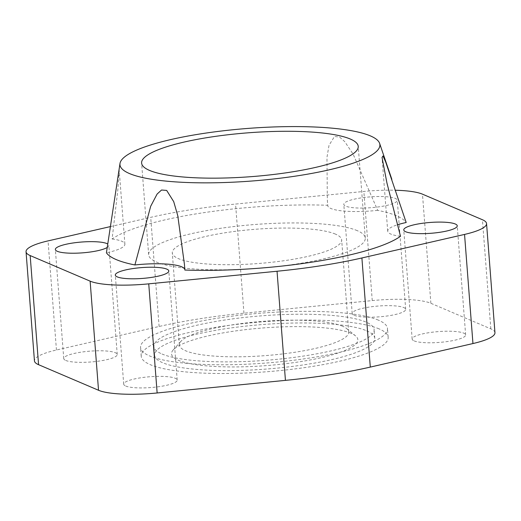 <?xml version="1.0" encoding="UTF-8"?>
<svg xmlns="http://www.w3.org/2000/svg" width="521" height="521" viewBox="0 0 521 521"><rect width="100%" height="100%" fill="white"/><g stroke="black" fill="none" stroke-linecap="round" stroke-linejoin="round"><path stroke-width="0.39" stroke-dasharray="2.6 1.95" d="M377.699 210.347A42.917 8.681 175.6 0 1 330.9 208.498A42.917 8.681 175.6 0 1 327.755 205.587L327.338 200.168L326.967 157.355L329.012 145.352L334.508 136.45L339.659 137.101L344.752 141.647L353.056 154.027L377.699 210.347A151.657 30.68 175.6 0 1 396.396 215.733A151.657 30.68 175.6 0 1 406.185 222.506M327.338 200.168L327.761 205.267A151.657 30.68 175.6 0 0 112.113 239.015L117.811 190.087L119.218 170.439L118.091 174.294M357.321 230.679A108.629 21.98 -4.4 0 0 235.362 226.381A108.629 21.98 -4.4 0 0 148.661 254.717A108.629 21.98 -4.4 0 0 156.626 262.089A108.629 21.98 -4.4 0 0 278.585 266.387A108.629 21.98 -4.4 0 0 365.286 238.051A108.629 21.98 -4.4 0 0 357.321 230.679M342.518 326.211A84.936 17.186 -4.4 0 0 255.87 321.939A84.936 17.186 -4.4 0 0 180.924 341.327A84.936 17.186 -4.4 0 0 179.374 345.006A84.936 17.186 -4.4 0 0 185.6 350.77A84.936 17.186 -4.4 0 0 280.962 354.13A84.936 17.186 -4.4 0 0 348.751 331.975A84.936 17.186 -4.4 0 0 346.647 328.575A84.936 17.186 -4.4 0 0 342.518 326.211M335.433 234.105A84.936 17.186 -4.4 0 0 240.077 230.744A84.936 17.186 -4.4 0 0 172.288 252.9A84.936 17.186 -4.4 0 0 178.514 258.663A84.936 17.186 -4.4 0 0 273.87 262.024A84.936 17.186 -4.4 0 0 341.659 239.868A84.936 17.186 -4.4 0 0 335.433 234.105M351.004 333.277A93.435 18.899 -4.4 0 0 255.694 328.582A93.435 18.899 -4.4 0 0 173.252 349.904A93.435 18.899 -4.4 0 0 178.39 360.291A93.435 18.899 -4.4 0 0 292.665 362.798A93.435 18.899 -4.4 0 0 355.543 335.876A93.435 18.899 -4.4 0 0 351.004 333.277M414.123 340.877A26.825 5.425 -4.4 0 0 444.237 341.939A26.825 5.425 -4.4 0 0 465.644 334.944A26.825 5.425 -4.4 0 0 463.677 333.121A26.825 5.425 -4.4 0 0 433.563 332.059A26.825 5.425 -4.4 0 0 412.157 339.06A26.825 5.425 -4.4 0 0 414.123 340.877M125.678 386.022A26.825 5.425 -4.4 0 0 155.792 387.083A26.825 5.425 -4.4 0 0 177.199 380.083A26.825 5.425 -4.4 0 0 175.232 378.266A26.825 5.425 -4.4 0 0 145.118 377.204A26.825 5.425 -4.4 0 0 123.711 384.198A26.825 5.425 -4.4 0 0 125.678 386.022M354.169 315.296A26.825 5.425 -4.4 0 0 384.277 316.358A26.825 5.425 -4.4 0 0 405.69 309.363A26.825 5.425 -4.4 0 0 403.723 307.546A26.825 5.425 -4.4 0 0 373.609 306.485A26.825 5.425 -4.4 0 0 352.203 313.479A26.825 5.425 -4.4 0 0 354.169 315.296M363.638 208.061A26.825 5.425 -4.4 0 0 397.289 200.233A26.825 5.425 -4.4 0 0 395.322 198.416A26.825 5.425 -4.4 0 0 365.208 197.355A26.825 5.425 -4.4 0 0 343.801 204.349A26.825 5.425 -4.4 0 0 345.768 206.173A26.825 5.425 -4.4 0 0 363.638 208.061M65.718 360.441A26.825 5.425 -4.4 0 0 95.831 361.502A26.825 5.425 -4.4 0 0 117.238 354.508A26.825 5.425 -4.4 0 0 115.271 352.684A26.825 5.425 -4.4 0 0 85.157 351.623A26.825 5.425 -4.4 0 0 63.751 358.624A26.825 5.425 -4.4 0 0 65.718 360.441M107.228 247.449A26.825 5.425 -4.4 0 0 108.843 245.378A26.825 5.425 -4.4 0 0 107.749 243.997M400.493 236.293A42.917 8.681 175.6 0 1 390.861 234.079A42.917 8.681 175.6 0 1 387.715 231.168A42.917 8.681 175.6 0 1 397.38 224.805M184.799 269.442A42.917 8.681 175.6 0 1 184.844 269.722A42.917 8.681 175.6 0 1 184.844 270.041M112.113 239.015A42.917 8.681 175.6 0 1 121.745 241.23A42.917 8.681 175.6 0 1 124.89 244.141A42.917 8.681 175.6 0 1 106.421 252.809M162.024 354.013A110.419 22.338 -4.4 0 0 285.996 358.383A110.419 22.338 -4.4 0 0 374.124 329.578A110.419 22.338 -4.4 0 0 366.029 322.089A110.419 22.338 -4.4 0 0 242.057 317.719A110.419 22.338 -4.4 0 0 153.929 346.524A110.419 22.338 -4.4 0 0 162.024 354.013M366.699 330.822A110.419 22.338 175.6 0 1 374.794 338.311A110.419 22.338 175.6 0 1 286.667 367.116A110.419 22.338 175.6 0 1 162.702 362.746A110.419 22.338 175.6 0 1 154.607 355.25A110.419 22.338 175.6 0 1 242.727 326.452A110.419 22.338 175.6 0 1 366.699 330.822M379.086 328.881A123.829 25.054 -4.4 0 0 240.064 323.984A123.829 25.054 -4.4 0 0 141.23 356.279A123.829 25.054 -4.4 0 0 150.309 364.68A123.829 25.054 -4.4 0 0 289.337 369.584A123.829 25.054 -4.4 0 0 388.165 337.282A123.829 25.054 -4.4 0 0 379.086 328.881M378.415 320.148A123.829 25.054 -4.4 0 0 239.393 315.251A123.829 25.054 -4.4 0 0 140.559 347.553A123.829 25.054 -4.4 0 0 149.638 355.954A123.829 25.054 -4.4 0 0 288.667 360.851A123.829 25.054 -4.4 0 0 387.494 328.549A123.829 25.054 -4.4 0 0 378.415 320.148M110.322 226.609L150.706 217.348A174.346 35.272 175.6 0 1 235.564 204.063L363.86 191.461A56.216 11.371 175.6 0 1 395.511 190.243M494.95 332.685A56.216 11.371 -4.4 0 0 490.828 328.875L430.874 303.294A56.216 11.371 -4.4 0 0 372.255 300.591L243.958 313.193A174.346 35.272 -4.4 0 0 159.1 326.472L56.45 350.014A56.216 11.371 -4.4 0 0 34.445 360.877M56.45 350.014L48.049 240.891M159.1 326.472L150.706 217.348M243.958 313.193L235.564 204.063M372.255 300.591L363.86 191.461M430.874 303.294L422.472 194.164M490.828 328.875L482.433 219.745M148.661 254.717L141.608 163.053M179.374 345.006L172.288 252.9M180.924 341.327L173.252 349.904M465.644 334.944L457.249 225.814M177.199 380.083L168.797 270.959M405.69 309.363L397.289 200.233M117.238 354.508L108.843 245.378M184.844 269.722L184.427 264.303M124.89 244.141L119.218 170.439M374.794 338.311L374.124 329.578M141.23 356.279L140.559 347.553M388.165 337.282L387.494 328.549M154.607 355.25L153.929 346.524M387.715 231.168L382.043 157.459M63.751 358.624L55.356 249.494M352.203 313.479L343.801 204.349M123.711 384.198L115.31 275.075M412.157 339.06L403.762 229.93M346.647 328.575L355.543 335.876M348.751 331.975L341.659 239.868M365.286 238.051L358.233 146.381"/><path stroke-width="0.78" d="M120.019 163.347A130.361 26.376 -4.4 0 0 129.501 173.565A130.361 26.376 -4.4 0 0 279.145 178.332A130.361 26.376 -4.4 0 0 379.614 143.366A130.361 26.376 -4.4 0 0 370.333 135.87A130.361 26.376 -4.4 0 0 227.293 130.341A130.361 26.376 -4.4 0 0 120.019 163.347L106.421 252.809A151.657 30.68 175.6 0 0 116.209 259.582A151.657 30.68 175.6 0 0 134.9 264.961A42.917 8.681 175.6 0 1 181.699 266.811A42.917 8.681 175.6 0 1 184.799 269.442M149.573 170.426A108.629 21.98 175.6 0 1 141.608 163.053A108.629 21.98 175.6 0 1 228.309 134.718A108.629 21.98 175.6 0 1 350.268 139.016A108.629 21.98 175.6 0 1 358.233 146.381A108.629 21.98 175.6 0 1 271.532 174.717A108.629 21.98 175.6 0 1 149.573 170.426M405.729 231.754A26.825 5.425 -4.4 0 0 435.843 232.815A26.825 5.425 -4.4 0 0 457.249 225.814A26.825 5.425 -4.4 0 0 455.282 223.997A26.825 5.425 -4.4 0 0 425.169 222.936A26.825 5.425 -4.4 0 0 403.762 229.93A26.825 5.425 -4.4 0 0 405.514 231.656A26.825 5.425 -4.4 0 0 405.729 231.754M117.277 276.892A26.825 5.425 -4.4 0 0 147.391 277.954A26.825 5.425 -4.4 0 0 168.797 270.959A26.825 5.425 -4.4 0 0 166.831 269.136A26.825 5.425 -4.4 0 0 148.967 267.247A26.825 5.425 -4.4 0 0 115.31 275.075A26.825 5.425 -4.4 0 0 117.277 276.892M107.749 243.997A26.825 5.425 -4.4 0 0 107.092 243.652A26.825 5.425 -4.4 0 0 106.877 243.561A26.825 5.425 -4.4 0 0 76.763 242.499A26.825 5.425 -4.4 0 0 55.356 249.494A26.825 5.425 -4.4 0 0 57.323 251.311A26.825 5.425 -4.4 0 0 82.592 252.841A26.825 5.425 -4.4 0 0 107.228 247.449M134.9 264.961L150.693 206.238L157.108 194.053L161.536 190.022L166.668 190.412L173.714 201.647L177.765 215.668L184.427 264.303L184.844 270.041A151.657 30.68 175.6 0 0 400.493 236.293L386.927 182.936L382.043 157.459L383.013 155.968L385.742 162.161L406.185 222.506A42.917 8.681 175.6 0 0 397.38 224.805M395.511 190.243A56.216 11.371 175.6 0 1 422.472 194.164L482.433 219.745A56.216 11.371 175.6 0 1 486.555 223.561A56.216 11.371 175.6 0 1 464.55 234.424L361.9 257.967A174.346 35.272 175.6 0 1 277.042 271.246L148.745 283.847A56.216 11.371 175.6 0 1 90.126 281.145L30.172 255.564A56.216 11.371 175.6 0 1 26.05 251.747A56.216 11.371 175.6 0 1 48.049 240.891L110.322 226.609M26.05 251.747L34.445 360.877A56.216 11.371 -4.4 0 0 38.567 364.687L98.528 390.268A56.216 11.371 -4.4 0 0 157.14 392.971L148.745 283.847M157.14 392.971L285.436 380.369A174.346 35.272 -4.4 0 0 370.294 367.09L472.951 343.547A56.216 11.371 -4.4 0 0 494.95 332.685L486.555 223.561M38.567 364.687L30.172 255.564M472.951 343.547L464.55 234.424M370.294 367.09L361.9 257.967M285.436 380.369L277.042 271.246M98.528 390.268L90.126 281.145M379.614 143.366L391.857 179.361"/></g></svg>
